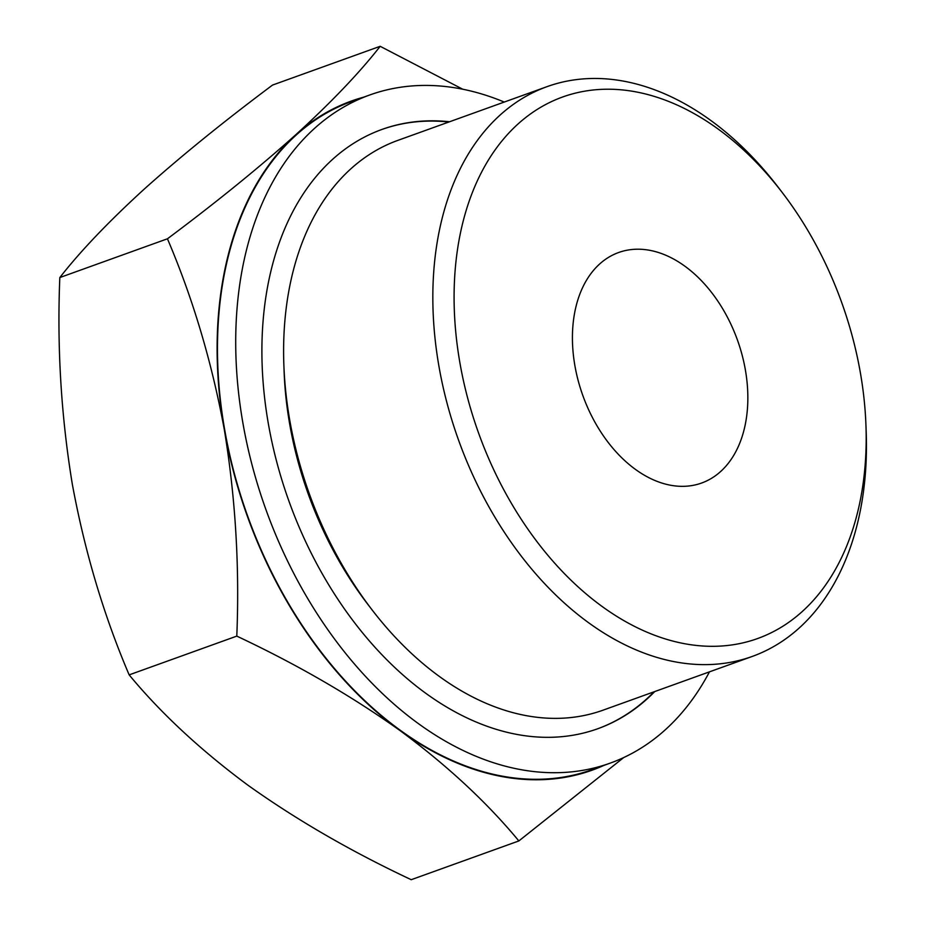 <?xml version="1.0" encoding="UTF-8"?>
<svg xmlns="http://www.w3.org/2000/svg" width="926" height="926" viewBox="0 0 926 926"><rect width="100%" height="100%" fill="white"/><g stroke="black" fill="none" stroke-linecap="round" stroke-linejoin="round"><path stroke-width="1.39" d="M380.181 46.3L272.545 85.065C223.652 121.584 180.813 156.332 144.016 189.298C108.365 221.881 80.296 251.305 59.82 277.557C56.961 347.215 61.128 416.098 72.321 484.205C84.822 551.861 103.77 615.42 129.154 674.88C161.055 713.414 200.676 750.222 248.029 785.271C296.69 819.961 351.093 851.434 411.237 879.7L518.861 840.935C486.96 802.402 447.339 765.605 399.997 730.545C351.324 695.854 296.922 664.382 236.79 636.116C239.649 566.469 235.482 497.586 224.289 429.479C211.776 361.811 192.828 298.253 167.444 238.792C216.337 202.273 259.176 167.525 295.984 134.559C331.635 101.976 359.693 72.552 380.181 46.3L462.722 89.209M603.983 765.374A355.561 238.376 -109.8 0 1 399.997 730.545A355.561 238.376 -109.8 0 1 224.289 429.479A355.561 238.376 -109.8 0 1 295.984 134.559A355.561 238.376 -109.8 0 1 363.374 97.265M860.37 372.761A287.789 192.932 -109.8 0 1 865.926 424.71A287.789 192.932 -109.8 0 1 623.592 620.455A287.789 192.932 -109.8 0 1 470.883 196.405A287.789 192.932 -109.8 0 1 782.377 192.701A287.789 192.932 -109.8 0 1 860.37 372.761M865.926 424.71L866.18 431.458A302.814 203.014 -109.8 0 1 752.248 656.441A302.814 203.014 -109.8 0 1 458.636 440.336A302.814 203.014 -109.8 0 1 547.034 86.65A302.814 203.014 -109.8 0 1 778.268 187.33L782.377 192.701M745.372 369.891A122.498 82.125 -109.8 0 1 701.642 483.025A122.498 82.125 -109.8 0 1 582.859 395.599A122.498 82.125 -109.8 0 1 618.626 252.52A122.498 82.125 -109.8 0 1 745.372 369.891M623.684 757.572L518.861 840.935M709.466 671.848A355.052 238.04 -109.8 0 1 610.234 763.117L591.992 769.691A355.052 238.04 -109.8 0 1 247.728 516.291A355.052 238.04 -109.8 0 1 351.382 101.582L369.624 95.019A355.052 238.04 -109.8 0 1 504.265 102.057M610.234 763.117A355.052 238.04 -109.8 0 1 265.97 509.728A355.052 238.04 -109.8 0 1 369.624 95.019M654.775 691.548A318.486 213.524 -109.8 0 1 597.837 728.716A318.486 213.524 -109.8 0 1 289.039 501.417A318.486 213.524 -109.8 0 1 382.01 129.42A318.486 213.524 -109.8 0 1 449.573 121.757M654.069 691.803A318.486 213.524 -109.8 0 1 597.49 728.843M381.662 129.547A318.486 213.524 -109.8 0 1 448.867 122.012M752.248 656.441L603.023 710.184A302.814 203.014 -109.8 0 1 371.789 609.505L367.68 604.146A287.789 192.932 -109.8 0 1 284.132 372.136L283.877 365.388A302.814 203.014 -109.8 0 1 397.81 140.393L547.034 86.65M371.789 609.505A302.814 203.014 -109.8 0 1 283.877 365.388M236.79 636.116L129.154 674.88M167.444 238.792L59.82 277.557"/></g></svg>
